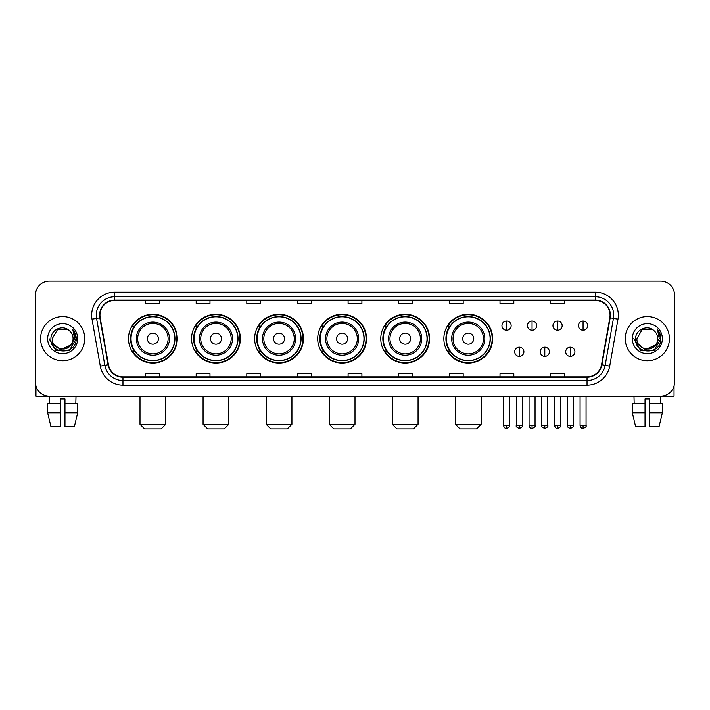 <?xml version="1.0" encoding="UTF-8"?>
<svg xmlns="http://www.w3.org/2000/svg" width="710" height="710" viewBox="0 0 710 710"><rect width="100%" height="100%" fill="white"/><g stroke="black" fill="none" stroke-linecap="round" stroke-linejoin="round"><path stroke-width="1.06" d="M443.856 338.661A24.397 24.397 0 0 0 468.254 363.058A24.397 24.397 0 0 0 492.651 338.661A24.397 24.397 0 0 0 468.254 314.255A24.397 24.397 0 0 0 443.856 338.661M380.782 338.661A24.397 24.397 0 0 0 405.179 363.058A24.397 24.397 0 0 0 429.577 338.661A24.397 24.397 0 0 0 405.179 314.255A24.397 24.397 0 0 0 380.782 338.661M317.707 338.661A24.397 24.397 0 0 0 342.113 363.058A24.397 24.397 0 0 0 366.511 338.661A24.397 24.397 0 0 0 342.113 314.255A24.397 24.397 0 0 0 317.707 338.661M254.642 338.661A24.397 24.397 0 0 0 279.039 363.058A24.397 24.397 0 0 0 303.436 338.661A24.397 24.397 0 0 0 279.039 314.255A24.397 24.397 0 0 0 254.642 338.661M191.567 338.661A24.397 24.397 0 0 0 215.964 363.058A24.397 24.397 0 0 0 240.37 338.661A24.397 24.397 0 0 0 215.964 314.255A24.397 24.397 0 0 0 191.567 338.661M128.492 338.661A24.397 24.397 0 0 0 152.898 363.058A24.397 24.397 0 0 0 177.296 338.661A24.397 24.397 0 0 0 152.898 314.255A24.397 24.397 0 0 0 128.492 338.661M134.35 351.086A22.329 22.329 0 0 1 134.35 326.227M197.415 351.086A22.329 22.329 0 0 1 197.415 326.227M260.49 351.086A22.329 22.329 0 0 1 260.49 326.227M323.565 351.086A22.329 22.329 0 0 1 323.565 326.227M386.63 351.086A22.329 22.329 0 0 1 386.63 326.227M449.705 351.086A22.329 22.329 0 0 1 449.705 326.227M35.5 294.925L35.5 382.388A13.809 13.809 0 0 0 49.309 396.207L660.691 396.207A13.809 13.809 0 0 0 674.5 382.388L674.5 294.925A13.809 13.809 0 0 0 660.691 281.107L49.309 281.107A13.809 13.809 0 0 0 35.5 294.925L35.5 382.388M40.568 338.661A22.099 22.099 0 0 0 62.666 360.751A22.099 22.099 0 0 0 84.756 338.661A22.099 22.099 0 0 0 62.666 316.562A22.099 22.099 0 0 0 40.568 338.661A22.099 22.099 0 0 0 62.666 360.751A22.099 22.099 0 0 0 84.756 338.661A22.099 22.099 0 0 0 62.666 316.562A22.099 22.099 0 0 0 40.568 338.661M625.244 338.661A22.099 22.099 0 0 0 647.334 360.751A22.099 22.099 0 0 0 669.432 338.661A22.099 22.099 0 0 0 647.334 316.562A22.099 22.099 0 0 0 625.244 338.661A22.099 22.099 0 0 0 647.334 360.751A22.099 22.099 0 0 0 669.432 338.661A22.099 22.099 0 0 0 647.334 316.562A22.099 22.099 0 0 0 625.244 338.661M99.95 315.178A14.732 14.732 0 0 1 114.683 300.445L595.317 300.445A14.732 14.732 0 0 1 609.828 317.734L601.547 364.692A14.732 14.732 0 0 1 587.037 376.868L122.963 376.868A14.732 14.732 0 0 1 108.453 364.692L100.172 317.734A14.732 14.732 0 0 1 99.95 315.178M99.586 315.178A15.096 15.096 0 0 0 99.817 317.796L108.097 364.754A15.096 15.096 0 0 0 122.963 377.232L587.037 377.232A15.096 15.096 0 0 0 601.903 364.754L610.183 317.796A15.096 15.096 0 0 0 595.317 300.082L114.683 300.082A15.096 15.096 0 0 0 99.586 315.178M92.016 319.172A23.022 23.022 0 0 1 114.683 292.156L595.317 292.156A23.022 23.022 0 0 1 617.984 319.172L609.704 366.129A23.022 23.022 0 0 1 587.037 385.157L122.963 385.157A23.022 23.022 0 0 1 100.296 366.129L92.016 319.172L96.551 318.373A18.416 18.416 0 0 1 114.683 296.762L595.317 296.762A18.416 18.416 0 0 1 613.449 318.373L605.168 365.33A18.416 18.416 0 0 1 587.037 380.551L122.963 380.551A18.416 18.416 0 0 1 104.832 365.33L96.551 318.373A18.416 18.416 0 0 1 96.267 315.178M660.691 281.107L49.309 281.107M49.514 403.573L49.309 396.207L660.691 396.207L660.486 403.573M674.5 382.388L674.5 294.925M601.903 364.754L605.168 365.33L613.449 318.373L617.984 319.172M348.095 300.445L348.095 303.56L361.905 303.56L361.905 300.445M297.454 300.445L297.454 303.56L311.264 303.56L311.264 300.445M246.814 300.445L246.814 303.56L260.623 303.56L260.623 300.445M196.173 300.445L196.173 303.56L209.982 303.56L209.982 300.445M145.532 300.445L145.532 303.56L159.342 303.56L159.342 300.445M398.736 300.445L398.736 303.56L412.545 303.56L412.545 300.445M449.377 300.445L449.377 303.56L463.186 303.56L463.186 300.445M500.017 300.445L500.017 303.56L513.827 303.56L513.827 300.445M550.658 300.445L550.658 303.56L564.468 303.56L564.468 300.445M361.905 376.868L361.905 373.753L348.095 373.753L348.095 376.868M311.264 376.868L311.264 373.753L297.454 373.753L297.454 376.868M260.623 376.868L260.623 373.753L246.814 373.753L246.814 376.868M209.982 376.868L209.982 373.753L196.173 373.753L196.173 376.868M159.342 376.868L159.342 373.753L145.532 373.753L145.532 376.868M412.545 376.868L412.545 373.753L398.736 373.753L398.736 376.868M463.186 376.868L463.186 373.753L449.377 373.753L449.377 376.868M513.827 376.868L513.827 373.753L500.017 373.753L500.017 376.868M564.468 376.868L564.468 373.753L550.658 373.753L550.658 376.868M70.636 345.344C65.116 352.808 51.715 348.033 52.256 338.661C51.617 352.08 73.707 352.08 73.068 338.661C73.707 352.08 51.617 352.08 52.256 338.661L57.457 329.644L67.867 329.644L69.482 330.798C63.092 324.106 50.8 329.617 50.916 338.661C49.744 354.716 75.784 355.142 76.21 339.433L76.227 338.661C76.192 335.244 75.056 332.245 72.828 329.662L74.621 338.661L70.636 345.344A10.402 10.402 0 0 0 73.068 338.661C73.707 352.08 51.617 352.08 52.256 338.661L57.457 329.644M73.068 338.661A10.402 10.402 0 0 0 69.482 330.798M71.302 344.785L60.448 349.711L51.235 342.034M47.65 338.661A15.008 15.008 0 0 0 62.666 353.669A15.008 15.008 0 0 0 77.674 338.661A15.008 15.008 0 0 0 62.666 323.645A15.008 15.008 0 0 0 47.65 338.661M72.828 329.662L76.227 339.052L75.597 334.543L76.227 339.052L75.597 334.543L76.227 339.052L72.926 329.777L76.227 339.052L72.926 329.777L76.227 338.661L69.447 350.412L55.877 350.412L49.096 338.661M72.926 329.777L76.227 339.06M35.962 385.929L35.962 396.207L89.362 396.207M47.641 403.573L47.641 412.776L50.916 426.586L47.641 412.776L47.641 403.573L60.359 403.573L60.359 398.967L64.965 398.967L64.965 403.573L77.683 403.573L77.683 412.776L74.408 426.586L77.683 412.776L64.965 412.776L64.965 403.573M76.014 396.207L75.81 403.573M60.359 403.573L60.359 426.586L50.916 426.586M47.641 412.776L60.359 412.776M74.408 426.586L64.965 426.586L64.965 412.776M161.179 428.893L144.609 428.893L140.003 424.287L165.785 424.287L161.179 428.893M158.419 338.661A5.52 5.52 0 0 0 152.898 333.132A5.52 5.52 0 0 0 147.369 338.661A5.52 5.52 0 0 0 152.898 344.181A5.52 5.52 0 0 0 158.419 338.661M169.468 338.661A16.57 16.57 0 0 0 152.898 322.083A16.57 16.57 0 0 0 136.32 338.661A16.57 16.57 0 0 0 152.898 355.231A16.57 16.57 0 0 0 169.468 338.661A16.57 16.57 0 0 1 152.898 355.231A16.57 16.57 0 0 1 136.32 338.661M174.766 338.661A21.868 21.868 0 0 0 152.898 316.793A21.868 21.868 0 0 0 131.03 338.661A21.868 21.868 0 0 0 152.898 360.52A21.868 21.868 0 0 0 174.766 338.661M176.834 338.661A23.936 23.936 0 0 1 132.433 351.086L134.651 351.086A22.072 22.072 0 0 0 167.498 355.204A22.072 22.072 0 0 0 167.498 322.109A22.072 22.072 0 0 0 134.651 326.227L132.433 326.227A23.936 23.936 0 0 1 176.834 338.661M224.254 428.893L207.684 428.893L203.078 424.287L228.86 424.287L224.254 428.893M221.493 338.661A5.52 5.52 0 0 0 215.964 333.132A5.52 5.52 0 0 0 210.444 338.661A5.52 5.52 0 0 0 215.964 344.181A5.52 5.52 0 0 0 221.493 338.661M232.543 338.661A16.57 16.57 0 0 0 215.964 322.083A16.57 16.57 0 0 0 199.395 338.661A16.57 16.57 0 0 0 215.964 355.231A16.57 16.57 0 0 0 232.543 338.661A16.57 16.57 0 0 1 215.964 355.231A16.57 16.57 0 0 1 199.395 338.661M237.832 338.661A21.868 21.868 0 0 0 215.964 316.793A21.868 21.868 0 0 0 194.096 338.661A21.868 21.868 0 0 0 215.964 360.52A21.868 21.868 0 0 0 237.832 338.661M239.909 338.661A23.936 23.936 0 0 1 195.507 351.086L197.726 351.086A22.072 22.072 0 0 0 230.572 355.204A22.072 22.072 0 0 0 230.572 322.109A22.072 22.072 0 0 0 197.726 326.227L195.507 326.227A23.936 23.936 0 0 1 239.909 338.661M287.328 428.893L270.75 428.893L266.143 424.287L291.925 424.287L287.328 428.893M284.559 338.661A5.52 5.52 0 0 0 279.039 333.132A5.52 5.52 0 0 0 273.51 338.661A5.52 5.52 0 0 0 279.039 344.181A5.52 5.52 0 0 0 284.559 338.661M295.608 338.661A16.57 16.57 0 0 0 279.039 322.083A16.57 16.57 0 0 0 262.46 338.661A16.57 16.57 0 0 0 279.039 355.231A16.57 16.57 0 0 0 295.608 338.661A16.57 16.57 0 0 1 279.039 355.231A16.57 16.57 0 0 1 262.46 338.661M300.907 338.661A21.868 21.868 0 0 0 279.039 316.793A21.868 21.868 0 0 0 257.171 338.661A21.868 21.868 0 0 0 279.039 360.52A21.868 21.868 0 0 0 300.907 338.661M302.975 338.661A23.936 23.936 0 0 1 258.582 351.086L260.801 351.086A22.072 22.072 0 0 0 293.638 355.204A22.072 22.072 0 0 0 293.638 322.109A22.072 22.072 0 0 0 260.801 326.227L258.582 326.227A23.936 23.936 0 0 1 302.975 338.661M350.394 428.893L333.824 428.893L329.218 424.287L355 424.287L350.394 428.893M347.634 338.661A5.52 5.52 0 0 0 342.113 333.132A5.52 5.52 0 0 0 336.584 338.661A5.52 5.52 0 0 0 342.113 344.181A5.52 5.52 0 0 0 347.634 338.661M358.683 338.661A16.57 16.57 0 0 0 342.113 322.083A16.57 16.57 0 0 0 325.535 338.661A16.57 16.57 0 0 0 342.113 355.231A16.57 16.57 0 0 0 358.683 338.661A16.57 16.57 0 0 1 342.113 355.231A16.57 16.57 0 0 1 325.535 338.661M363.981 338.661A21.868 21.868 0 0 0 342.113 316.793A21.868 21.868 0 0 0 320.245 338.661A21.868 21.868 0 0 0 342.113 360.52A21.868 21.868 0 0 0 363.981 338.661M366.049 338.661A23.936 23.936 0 0 1 321.648 351.086L323.866 351.086A22.072 22.072 0 0 0 356.713 355.204A22.072 22.072 0 0 0 356.713 322.109A22.072 22.072 0 0 0 323.866 326.227L321.648 326.227A23.936 23.936 0 0 1 366.049 338.661M413.468 428.893L396.89 428.893L392.293 424.287L418.075 424.287L413.468 428.893M410.708 338.661A5.52 5.52 0 0 0 405.179 333.132A5.52 5.52 0 0 0 399.659 338.661A5.52 5.52 0 0 0 405.179 344.181A5.52 5.52 0 0 0 410.708 338.661M421.758 338.661A16.57 16.57 0 0 0 405.179 322.083A16.57 16.57 0 0 0 388.61 338.661A16.57 16.57 0 0 0 405.179 355.231A16.57 16.57 0 0 0 421.758 338.661A16.57 16.57 0 0 1 405.179 355.231A16.57 16.57 0 0 1 388.61 338.661M427.047 338.661A21.868 21.868 0 0 0 405.179 316.793A21.868 21.868 0 0 0 383.311 338.661A21.868 21.868 0 0 0 405.179 360.52A21.868 21.868 0 0 0 427.047 338.661M429.124 338.661A23.936 23.936 0 0 1 384.722 351.086L386.941 351.086A22.072 22.072 0 0 0 419.787 355.204A22.072 22.072 0 0 0 419.787 322.109A22.072 22.072 0 0 0 386.941 326.227L384.722 326.227A23.936 23.936 0 0 1 429.124 338.661M476.543 428.893L459.965 428.893L455.358 424.287L481.14 424.287L476.543 428.893M473.774 338.661A5.52 5.52 0 0 0 468.254 333.132A5.52 5.52 0 0 0 462.725 338.661A5.52 5.52 0 0 0 468.254 344.181A5.52 5.52 0 0 0 473.774 338.661M484.823 338.661A16.57 16.57 0 0 0 468.254 322.083A16.57 16.57 0 0 0 451.675 338.661A16.57 16.57 0 0 0 468.254 355.231A16.57 16.57 0 0 0 484.823 338.661A16.57 16.57 0 0 1 468.254 355.231A16.57 16.57 0 0 1 451.675 338.661M490.122 338.661A21.868 21.868 0 0 0 468.254 316.793A21.868 21.868 0 0 0 446.386 338.661A21.868 21.868 0 0 0 468.254 360.52A21.868 21.868 0 0 0 490.122 338.661M492.19 338.661A23.936 23.936 0 0 1 447.797 351.086L450.007 351.086A22.072 22.072 0 0 0 482.853 355.204A22.072 22.072 0 0 0 482.853 322.109A22.072 22.072 0 0 0 450.007 326.227L447.797 326.227A23.936 23.936 0 0 1 492.19 338.661M506.558 321.026A4.606 4.606 0 0 0 501.952 325.624A4.606 4.606 0 0 0 506.558 330.23A4.606 4.606 0 0 0 511.156 325.624A4.606 4.606 0 0 0 506.558 321.026L506.558 330.23A4.606 4.606 0 0 0 511.156 325.624A4.606 4.606 0 0 0 506.558 321.026M532.056 321.026A4.606 4.606 0 0 0 527.459 325.624A4.606 4.606 0 0 0 532.056 330.23A4.606 4.606 0 0 0 536.662 325.624A4.606 4.606 0 0 0 532.056 321.026L532.056 330.23A4.606 4.606 0 0 0 536.662 325.624A4.606 4.606 0 0 0 532.056 321.026M557.563 321.026A4.606 4.606 0 0 0 552.957 325.624A4.606 4.606 0 0 0 557.563 330.23A4.606 4.606 0 0 0 562.169 325.624A4.606 4.606 0 0 0 557.563 321.026L557.563 330.23A4.606 4.606 0 0 0 562.169 325.624A4.606 4.606 0 0 0 557.563 321.026M583.07 321.026A4.606 4.606 0 0 0 578.464 325.624A4.606 4.606 0 0 0 583.07 330.23A4.606 4.606 0 0 0 587.676 325.624A4.606 4.606 0 0 0 583.07 321.026L583.07 330.23A4.606 4.606 0 0 0 587.676 325.624A4.606 4.606 0 0 0 583.07 321.026M519.312 347.172A4.606 4.606 0 0 0 514.706 351.778A4.606 4.606 0 0 0 519.312 356.385A4.606 4.606 0 0 0 523.909 351.778A4.606 4.606 0 0 0 519.312 347.172L519.312 356.385A4.606 4.606 0 0 0 523.909 351.778A4.606 4.606 0 0 0 519.312 347.172M544.81 347.172A4.606 4.606 0 0 0 540.212 351.778A4.606 4.606 0 0 0 544.81 356.385A4.606 4.606 0 0 0 549.416 351.778A4.606 4.606 0 0 0 544.81 347.172L544.81 356.385A4.606 4.606 0 0 0 549.416 351.778A4.606 4.606 0 0 0 544.81 347.172M570.316 347.172A4.606 4.606 0 0 0 565.71 351.778A4.606 4.606 0 0 0 570.316 356.385A4.606 4.606 0 0 0 574.922 351.778A4.606 4.606 0 0 0 570.316 347.172L570.316 356.385A4.606 4.606 0 0 0 574.922 351.778A4.606 4.606 0 0 0 570.316 347.172M674.038 385.929L674.038 396.207L620.638 396.207M632.317 403.573L632.317 412.776L635.592 426.586L632.317 412.776L632.317 403.573L645.035 403.573L645.035 398.967L649.641 398.967L649.641 403.573L662.359 403.573L662.359 412.776L659.084 426.586L662.359 412.776L649.641 412.776L649.641 403.573M645.035 403.573L645.035 426.586L635.592 426.586M632.317 412.776L645.035 412.776M659.084 426.586L649.641 426.586L649.641 412.776M633.986 396.207L634.19 403.573M657.744 338.661C658.383 352.08 636.293 352.08 636.932 338.661L642.133 329.644L652.543 329.644L654.15 330.798C647.769 324.106 635.477 329.617 635.592 338.661C634.42 354.716 660.46 355.142 660.886 339.433L660.903 338.661C660.868 335.244 659.732 332.245 657.504 329.662L659.297 338.661L655.312 345.344A10.402 10.402 0 0 0 657.744 338.661C658.383 352.08 636.293 352.08 636.932 338.661C636.293 352.08 658.383 352.08 657.744 338.661A10.402 10.402 0 0 0 654.15 330.798M655.312 345.344C649.792 352.808 636.391 348.033 636.932 338.661M655.978 344.785L645.124 349.711L635.911 342.034M632.326 338.661A15.008 15.008 0 0 0 647.334 353.669A15.008 15.008 0 0 0 662.35 338.661A15.008 15.008 0 0 0 647.334 323.645A15.008 15.008 0 0 0 632.326 338.661M657.504 329.662L660.903 339.052L660.273 334.543L660.903 339.052L660.273 334.543L660.903 339.052L657.602 329.777L660.903 339.052L657.602 329.777L660.903 338.661L654.123 350.412L640.553 350.412L633.773 338.661M657.602 329.777L660.903 339.06M595.317 292.156L595.317 300.082M96.551 318.373L99.817 317.796M122.963 385.157L122.963 377.232M587.037 377.232L587.037 385.157M100.296 366.129L108.097 364.754M610.183 317.796L613.449 318.373M114.683 292.156L114.683 300.082M605.168 365.33L609.704 366.129M168.119 338.661A15.229 15.229 0 0 0 152.898 323.432A15.229 15.229 0 0 0 137.669 338.661A15.229 15.229 0 0 0 152.898 353.882A15.229 15.229 0 0 0 168.119 338.661M231.194 338.661A15.229 15.229 0 0 0 215.964 323.432A15.229 15.229 0 0 0 200.744 338.661A15.229 15.229 0 0 0 215.964 353.882A15.229 15.229 0 0 0 231.194 338.661M294.26 338.661A15.229 15.229 0 0 0 279.039 323.432A15.229 15.229 0 0 0 263.809 338.661A15.229 15.229 0 0 0 279.039 353.882A15.229 15.229 0 0 0 294.26 338.661M357.334 338.661A15.229 15.229 0 0 0 342.113 323.432A15.229 15.229 0 0 0 326.884 338.661A15.229 15.229 0 0 0 342.113 353.882A15.229 15.229 0 0 0 357.334 338.661M420.409 338.661A15.229 15.229 0 0 0 405.179 323.432A15.229 15.229 0 0 0 389.959 338.661A15.229 15.229 0 0 0 405.179 353.882A15.229 15.229 0 0 0 420.409 338.661M483.474 338.661A15.229 15.229 0 0 0 468.254 323.432A15.229 15.229 0 0 0 453.024 338.661A15.229 15.229 0 0 0 468.254 353.882A15.229 15.229 0 0 0 483.474 338.661M506.558 425.441L503.559 425.441C504.082 427.571 505.085 428.565 506.558 428.432L506.558 425.441L509.549 425.441L509.549 396.207M532.056 425.441L529.065 425.441C529.589 427.571 530.592 428.565 532.056 428.432L532.056 425.441L535.056 425.441L535.056 396.207M557.563 425.441L554.572 425.441C555.096 427.571 556.09 428.565 557.563 428.432L557.563 425.441L560.554 425.441L560.554 396.207M583.07 425.441L580.079 425.441C580.602 427.571 581.596 428.565 583.07 428.432L583.07 425.441L586.061 425.441L586.061 396.207M519.312 425.441L516.312 425.441C515.708 426.39 516.702 427.393 519.312 428.432L519.312 425.441L522.303 425.441L522.303 396.207M544.81 425.441L541.819 425.441C541.215 426.39 542.209 427.393 544.81 428.432L544.81 425.441L547.8 425.441L547.8 396.207M570.316 425.441L567.326 425.441C566.722 426.39 567.716 427.393 570.316 428.432L570.316 425.441L573.307 425.441L573.307 396.207M165.785 396.207L165.785 424.287M140.003 396.207L140.003 424.287M228.86 396.207L228.86 424.287M203.078 396.207L203.078 424.287M291.925 396.207L291.925 424.287M266.143 396.207L266.143 424.287M355 396.207L355 424.287M329.218 396.207L329.218 424.287M418.075 396.207L418.075 424.287M392.293 396.207L392.293 424.287M481.14 396.207L481.14 424.287M455.358 396.207L455.358 424.287M503.559 425.441L503.559 396.207M509.549 425.441C510.153 426.39 509.159 427.393 506.558 428.432M529.065 425.441L529.065 396.207M535.056 425.441C535.659 426.39 534.666 427.393 532.056 428.432M554.572 425.441L554.572 396.207M560.554 425.441C561.166 426.39 560.163 427.393 557.563 428.432M580.079 425.441L580.079 396.207M586.061 425.441C586.673 426.39 585.67 427.393 583.07 428.432M516.312 425.441L516.312 396.207M522.303 425.441C522.906 426.39 521.912 427.393 519.312 428.432M541.819 425.441L541.819 396.207M547.8 425.441C548.413 426.39 547.419 427.393 544.81 428.432M567.326 425.441L567.326 396.207M573.307 425.441C573.92 426.39 572.917 427.393 570.316 428.432"/></g></svg>

